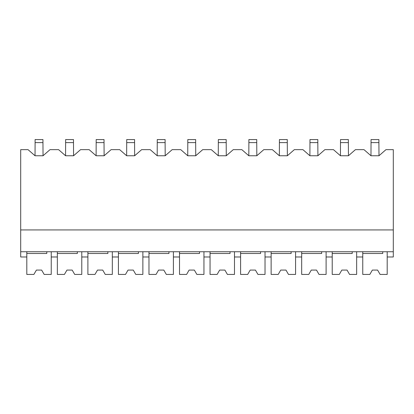 <?xml version="1.0" encoding="UTF-8"?>
<svg xmlns="http://www.w3.org/2000/svg" width="414" height="414" viewBox="0 0 414 414"><rect width="100%" height="100%" fill="white"/><g stroke="black" fill="none" stroke-linecap="round" stroke-linejoin="round"><path stroke-width="0.62" d="M26.806 251.743L26.806 256.98L20.7 256.98L20.7 251.743L393.3 251.743L393.3 149.651L385.962 149.651L378.986 155.757L370.98 155.757L371.047 139.565L378.903 139.565L378.903 142.618L371.047 142.618M35.03 155.757L35.097 142.618L42.952 142.618L43.035 155.757L35.03 155.757L28.049 149.651L20.7 149.651L20.7 251.743M20.7 229.93L393.3 229.93M43.035 155.757L50.011 149.651L58.591 149.651L65.572 155.757L73.573 155.757L80.554 149.651L89.134 149.651L96.115 155.757L104.116 155.757L111.097 149.651L119.672 149.651L126.653 155.757L134.653 155.757L141.635 149.651L150.215 149.651L157.196 155.757L165.196 155.757L172.177 149.651L180.758 149.651L187.739 155.757L195.739 155.757L202.72 149.651L211.295 149.651L218.276 155.757L226.277 155.757L233.258 149.651L241.838 149.651L248.819 155.757L256.82 155.757L263.801 149.651L272.381 149.651L279.362 155.757L287.363 155.757L294.344 149.651L302.919 149.651L309.9 155.757L317.9 155.757L324.881 149.651L333.461 149.651L340.443 155.757L348.443 155.757L355.424 149.651L363.999 149.651L370.98 155.757M57.349 251.743L57.349 256.98L51.243 256.98L51.243 251.743L51.243 274.435L44.163 274.435L41.643 270.073L44.163 274.435M378.903 142.618L378.986 155.757M382.743 251.743L382.743 253.492L362.757 253.492L362.757 274.435L369.837 274.435L372.357 270.073L377.594 270.073L380.114 274.435L387.193 274.435L387.193 251.743L387.193 256.98L393.3 256.98L393.3 251.743M352.2 251.743L352.2 253.492L332.219 253.492L332.219 274.435L339.299 274.435L341.819 270.073L347.051 270.073L349.571 274.435L356.651 274.435L356.651 251.743L356.651 256.98L362.757 256.98L362.757 251.743M65.572 155.757L65.64 139.565L73.49 139.565L73.49 142.618L65.64 142.618M73.49 142.618L73.573 155.757M87.892 251.743L87.892 256.98L81.781 256.98L81.781 251.743L81.781 274.435L74.701 274.435L72.181 270.073L74.701 274.435M96.115 155.757L96.177 139.565L104.033 139.565L104.033 142.618L96.177 142.618M104.033 142.618L104.116 155.757M118.43 251.743L118.43 256.98L112.323 256.98L112.323 251.743L112.323 274.435L105.244 274.435L102.724 270.073L105.244 274.435M126.653 155.757L126.72 139.565L134.576 139.565L134.576 142.618L126.72 142.618M134.576 142.618L134.653 155.757M148.973 251.743L148.973 256.98L142.866 256.98L142.866 251.743L142.866 274.435L135.787 274.435L133.267 270.073L135.787 274.435M157.196 155.757L157.263 139.565L165.114 139.565L165.114 142.618L157.263 142.618M165.114 142.618L165.196 155.757M179.516 251.743L179.516 256.98L173.404 256.98L173.404 251.743L173.404 274.435L166.324 274.435L163.804 270.073L166.324 274.435M187.739 155.757L187.801 139.565L195.656 139.565L195.656 142.618L187.801 142.618M195.656 142.618L195.739 155.757M210.053 251.743L210.053 256.98L203.947 256.98L203.947 251.743L203.947 274.435L196.867 274.435L194.347 270.073L196.867 274.435M218.276 155.757L218.344 139.565L226.199 139.565L226.199 142.618L218.344 142.618M226.199 142.618L226.277 155.757M240.596 251.743L240.596 256.98L234.484 256.98L234.484 251.743L234.484 274.435L227.405 274.435L224.89 270.073L227.405 274.435M248.819 155.757L248.886 139.565L256.737 139.565L256.737 142.618L248.886 142.618M256.737 142.618L256.82 155.757M271.134 251.743L271.134 256.98L265.027 256.98L265.027 251.743L265.027 274.435L257.948 274.435L255.428 270.073L257.948 274.435M279.362 155.757L279.424 139.565L287.28 139.565L287.28 142.618L279.424 142.618M287.28 142.618L287.363 155.757M301.677 251.743L301.677 256.98L295.57 256.98L295.57 251.743L295.57 274.435L288.491 274.435L285.971 270.073L288.491 274.435M309.9 155.757L309.967 139.565L317.823 139.565L317.823 142.618L309.967 142.618M317.823 142.618L317.9 155.757M332.219 251.743L332.219 256.98L326.108 256.98L326.108 251.743L326.108 274.435L319.028 274.435L316.513 270.073L319.028 274.435M340.443 155.757L340.51 139.565L348.36 139.565L348.36 142.618L340.51 142.618M348.36 142.618L348.443 155.757M46.792 251.743L46.792 253.492L26.806 253.492L26.806 274.435L33.886 274.435L36.406 270.073L41.643 270.073L36.406 270.073L33.886 274.435M77.33 251.743L77.33 253.492L57.349 253.492L57.349 274.435L64.429 274.435L66.949 270.073L72.181 270.073L66.949 270.073L64.429 274.435M107.873 251.743L107.873 253.492L87.892 253.492L87.892 274.435L94.972 274.435L97.487 270.073L102.724 270.073L97.487 270.073L94.972 274.435M138.416 251.743L138.416 253.492L118.43 253.492L118.43 274.435L125.509 274.435L128.029 270.073L133.267 270.073L128.029 270.073L125.509 274.435M168.953 251.743L168.953 253.492L148.973 253.492L148.973 274.435L156.052 274.435L158.572 270.073L163.804 270.073L158.572 270.073L156.052 274.435M199.496 251.743L199.496 253.492L179.516 253.492L179.516 274.435L186.595 274.435L189.11 270.073L194.347 270.073L189.11 270.073L186.595 274.435M230.039 251.743L230.039 253.492L210.053 253.492L210.053 274.435L217.133 274.435L219.653 270.073L224.89 270.073L219.653 270.073L217.133 274.435M260.577 251.743L260.577 253.492L240.596 253.492L240.596 274.435L247.675 274.435L250.196 270.073L255.428 270.073L250.196 270.073L247.675 274.435M291.12 251.743L291.12 253.492L271.134 253.492L271.134 274.435L278.213 274.435L280.733 270.073L285.971 270.073L280.733 270.073L278.213 274.435M321.657 251.743L321.657 253.492L301.677 253.492L301.677 274.435L308.756 274.435L311.276 270.073L316.513 270.073L311.276 270.073L308.756 274.435M349.571 274.435L347.051 270.073L341.819 270.073L339.299 274.435M380.114 274.435L377.594 270.073L372.357 270.073L369.837 274.435M35.097 142.618L35.097 139.565L42.952 139.565L42.952 142.618"/></g></svg>
